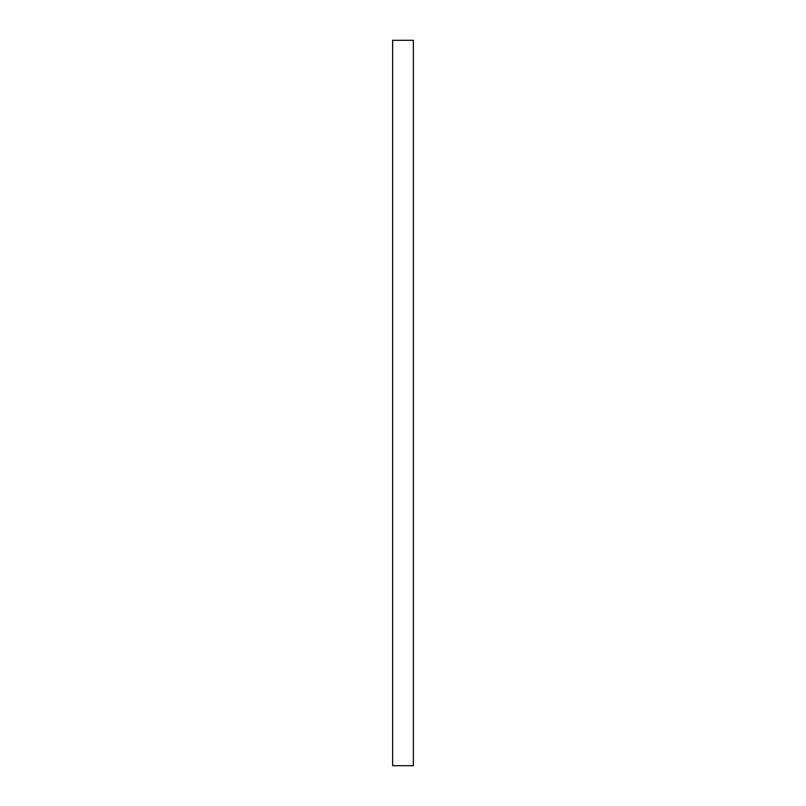 <?xml version="1.0" encoding="UTF-8"?>
<svg xmlns="http://www.w3.org/2000/svg" width="806" height="806" viewBox="0 0 806 806"><rect width="100%" height="100%" fill="white"/><g stroke="black" fill="none" stroke-linecap="round" stroke-linejoin="round"><path stroke-width="1.21" d="M392.633 40.3L392.633 765.7L413.367 765.7L413.367 40.3L392.633 40.3"/></g></svg>
